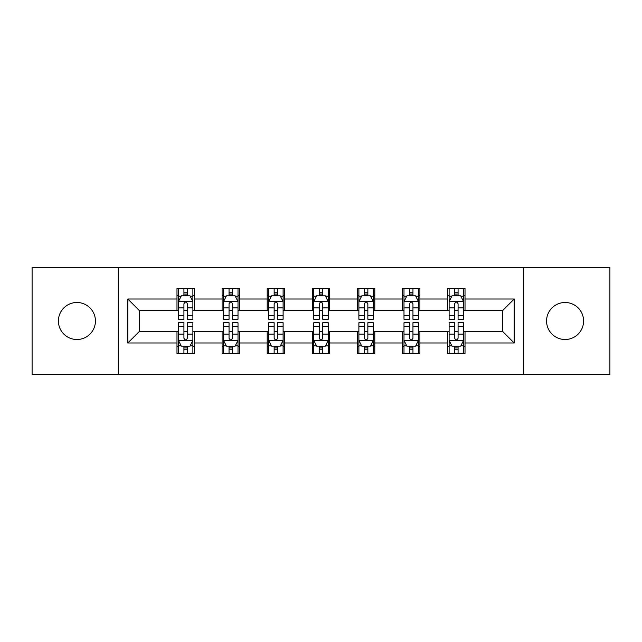<?xml version="1.0" encoding="UTF-8"?>
<svg xmlns="http://www.w3.org/2000/svg" width="642" height="642" viewBox="0 0 642 642"><rect width="100%" height="100%" fill="white"/><g stroke="black" fill="none" stroke-linecap="round" stroke-linejoin="round"><path stroke-width="0.96" d="M565.072 302.494A18.506 18.506 0 0 0 546.567 321A18.506 18.506 0 0 0 565.072 339.506A18.506 18.506 0 0 0 583.586 321A18.506 18.506 0 0 0 565.072 302.494M76.928 302.494A18.506 18.506 0 0 0 58.414 321A18.506 18.506 0 0 0 76.928 339.506A18.506 18.506 0 0 0 95.433 321A18.506 18.506 0 0 0 76.928 302.494M523.72 374.503L609.9 374.503L609.9 267.497L523.72 267.497L523.72 374.503L118.28 374.503L118.28 267.497L32.1 267.497L32.1 374.503L118.28 374.503M523.72 267.497L118.28 267.497M465.017 299.02L465.017 288.467L447.667 288.467L447.667 299.02L419.9 299.02L419.9 288.467L402.55 288.467L402.55 299.02L374.792 299.02L374.792 288.467L357.442 288.467L357.442 299.02L329.675 299.02L329.675 288.467L312.325 288.467L312.325 299.02L284.558 299.02L284.558 288.467L267.208 288.467L267.208 299.02L239.45 299.02L239.45 288.467L222.1 288.467L222.1 299.02L194.333 299.02L194.333 288.467L176.983 288.467L176.983 299.02L127.822 299.02L127.822 342.98L139.386 331.408L176.983 331.408L176.983 353.533L194.333 353.533L194.333 331.408L222.1 331.408L222.1 353.533L239.45 353.533L239.45 331.408L267.208 331.408L267.208 353.533L284.558 353.533L284.558 331.408L312.325 331.408L312.325 353.533L329.675 353.533L329.675 331.408L357.442 331.408L357.442 353.533L374.792 353.533L374.792 331.408L402.55 331.408L402.55 353.533L419.9 353.533L419.9 331.408L447.667 331.408L447.667 353.533L465.017 353.533L465.017 331.408L502.614 331.408L502.614 310.592L465.017 310.592L465.017 299.02L514.178 299.02L514.178 342.98L465.017 342.98M447.667 342.98L419.9 342.98M402.55 342.98L374.792 342.98M357.442 342.98L329.675 342.98M312.325 342.98L284.558 342.98M267.208 342.98L239.45 342.98M222.1 342.98L194.333 342.98M176.983 342.98L127.822 342.98M447.667 299.02L447.667 310.592L419.9 310.592L419.9 299.02M402.55 299.02L402.55 310.592L374.792 310.592L374.792 299.02M357.442 299.02L357.442 310.592L329.675 310.592L329.675 299.02M312.325 299.02L312.325 310.592L284.558 310.592L284.558 299.02M267.208 299.02L267.208 310.592L239.45 310.592L239.45 299.02M222.1 299.02L222.1 310.592L194.333 310.592L194.333 299.02M176.983 299.02L176.983 310.592L139.386 310.592L127.822 299.02M139.386 310.592L139.386 331.408M514.178 342.98L502.614 331.408M502.614 310.592L514.178 299.02M176.983 295.697L178.428 295.697M183.925 295.697L187.392 295.697M192.889 295.697L194.333 295.697M176.983 310.303L178.428 310.303M183.925 310.303L187.392 310.303M192.889 310.303L194.333 310.303M176.983 331.697L178.428 331.697M183.925 331.697L187.392 331.697M192.889 331.697L194.333 331.697M176.983 346.303L178.428 346.303M183.925 346.303L187.392 346.303M192.889 346.303L194.333 346.303M222.1 331.697L223.544 331.697M229.042 331.697L232.508 331.697M238.005 331.697L239.45 331.697M222.1 346.303L223.544 346.303M229.042 346.303L232.508 346.303M238.005 346.303L239.45 346.303M222.1 295.697L223.544 295.697M229.042 295.697L232.508 295.697M238.005 295.697L239.45 295.697M222.1 310.303L223.544 310.303M229.042 310.303L232.508 310.303M238.005 310.303L239.45 310.303M267.208 331.697L268.653 331.697M274.15 331.697L277.625 331.697M283.114 331.697L284.558 331.697M267.208 346.303L268.653 346.303M274.15 346.303L277.625 346.303M283.114 346.303L284.558 346.303M267.208 295.697L268.653 295.697M274.15 295.697L277.625 295.697M283.114 295.697L284.558 295.697M267.208 310.303L268.653 310.303M274.15 310.303L277.625 310.303M283.114 310.303L284.558 310.303M312.325 331.697L313.769 331.697M319.267 331.697L322.733 331.697M328.231 331.697L329.675 331.697M312.325 346.303L313.769 346.303M319.267 346.303L322.733 346.303M328.231 346.303L329.675 346.303M312.325 295.697L313.769 295.697M319.267 295.697L322.733 295.697M328.231 295.697L329.675 295.697M312.325 310.303L313.769 310.303M319.267 310.303L322.733 310.303M328.231 310.303L329.675 310.303M357.442 331.697L358.886 331.697M364.375 331.697L367.85 331.697M373.347 331.697L374.792 331.697M357.442 346.303L358.886 346.303M364.375 346.303L367.85 346.303M373.347 346.303L374.792 346.303M357.442 295.697L358.886 295.697M364.375 295.697L367.85 295.697M373.347 295.697L374.792 295.697M357.442 310.303L358.886 310.303M364.375 310.303L367.85 310.303M373.347 310.303L374.792 310.303M402.55 331.697L403.995 331.697M409.492 331.697L412.958 331.697M418.456 331.697L419.9 331.697M402.55 346.303L403.995 346.303M409.492 346.303L412.958 346.303M418.456 346.303L419.9 346.303M402.55 295.697L403.995 295.697M409.492 295.697L412.958 295.697M418.456 295.697L419.9 295.697M402.55 310.303L403.995 310.303M409.492 310.303L412.958 310.303M418.456 310.303L419.9 310.303M447.667 331.697L449.111 331.697M454.608 331.697L458.075 331.697M463.572 331.697L465.017 331.697M447.667 346.303L449.111 346.303M454.608 346.303L458.075 346.303M463.572 346.303L465.017 346.303M447.667 295.697L449.111 295.697M454.608 295.697L458.075 295.697M463.572 295.697L465.017 295.697M447.667 310.303L449.111 310.303M454.608 310.303L458.075 310.303M463.572 310.303L465.017 310.303M187.392 292.222L183.925 292.222M192.889 315.639L187.392 315.639L187.392 319.267L192.889 319.267L192.889 301.628L190 295.842L181.325 295.842L178.428 301.628L178.428 319.267L183.925 319.267L183.925 315.639L178.428 315.639M178.428 301.628L178.428 288.467M192.889 301.628L192.889 288.467M183.925 295.842L183.925 288.467M187.392 288.467L187.392 295.842M187.392 315.639L187.392 303.794C186.236 301.563 185.081 301.563 183.925 303.794L183.925 315.639M183.925 349.778L187.392 349.778M178.428 326.361L183.925 326.361L183.925 322.733L178.428 322.733L178.428 340.372L181.325 346.158L190 346.158L192.889 340.372L192.889 322.733L187.392 322.733L187.392 326.361L192.889 326.361M192.889 340.372L192.889 353.533M178.428 340.372L178.428 353.533M187.392 346.158L187.392 353.533M183.925 353.533L183.925 346.158M183.925 326.361L183.925 338.206C185.081 340.437 186.236 340.437 187.392 338.206L187.392 326.361M232.508 292.222L229.042 292.222M238.005 315.639L232.508 315.639L232.508 319.267L238.005 319.267L238.005 301.628L235.108 295.842L226.433 295.842L223.544 301.628L223.544 319.267L229.042 319.267L229.042 315.639L223.544 315.639M223.544 301.628L223.544 288.467M238.005 301.628L238.005 288.467M229.042 295.842L229.042 288.467M232.508 288.467L232.508 295.842M232.508 315.639L232.508 303.794C231.353 301.563 230.197 301.563 229.042 303.794L229.042 315.639M277.625 292.222L274.15 292.222M283.114 315.639L277.625 315.639L277.625 319.267L283.114 319.267L283.114 301.628L280.225 295.842L271.55 295.842L268.653 301.628L268.653 319.267L274.15 319.267L274.15 315.639L268.653 315.639M268.653 301.628L268.653 288.467M283.114 301.628L283.114 288.467M274.15 295.842L274.15 288.467M277.625 288.467L277.625 295.842M277.625 315.639L277.625 303.794C276.469 301.563 275.314 301.563 274.15 303.794L274.15 315.639M229.042 349.778L232.508 349.778M223.544 326.361L229.042 326.361L229.042 322.733L223.544 322.733L223.544 340.372L226.433 346.158L235.108 346.158L238.005 340.372L238.005 322.733L232.508 322.733L232.508 326.361L238.005 326.361M238.005 340.372L238.005 353.533M223.544 340.372L223.544 353.533M232.508 346.158L232.508 353.533M229.042 353.533L229.042 346.158M229.042 326.361L229.042 338.206C230.189 340.437 231.353 340.437 232.508 338.206L232.508 326.361M274.15 349.778L277.625 349.778M268.653 326.361L274.15 326.361L274.15 322.733L268.653 322.733L268.653 340.372L271.55 346.158L280.225 346.158L283.114 340.372L283.114 322.733L277.625 322.733L277.625 326.361L283.114 326.361M283.114 340.372L283.114 353.533M268.653 340.372L268.653 353.533M277.625 346.158L277.625 353.533M274.15 353.533L274.15 346.158M274.15 326.361L274.15 338.206C275.306 340.437 276.461 340.437 277.625 338.206L277.625 326.361M322.733 292.222L319.267 292.222M328.231 315.639L322.733 315.639L322.733 319.267L328.231 319.267L328.231 301.628L325.342 295.842L316.658 295.842L313.769 301.628L313.769 319.267L319.267 319.267L319.267 315.639L313.769 315.639M313.769 301.628L313.769 288.467M328.231 301.628L328.231 288.467M319.267 295.842L319.267 288.467M322.733 288.467L322.733 295.842M322.733 315.639L322.733 303.794C321.578 301.563 320.422 301.563 319.267 303.794L319.267 315.639M367.85 292.222L364.375 292.222M373.347 315.639L367.85 315.639L367.85 319.267L373.347 319.267L373.347 301.628L370.45 295.842L361.775 295.842L358.886 301.628L358.886 319.267L364.375 319.267L364.375 315.639L358.886 315.639M358.886 301.628L358.886 288.467M373.347 301.628L373.347 288.467M364.375 295.842L364.375 288.467M367.85 288.467L367.85 295.842M367.85 315.639L367.85 303.794C366.694 301.563 365.539 301.563 364.375 303.794L364.375 315.639M412.958 292.222L409.492 292.222M418.456 315.639L412.958 315.639L412.958 319.267L418.456 319.267L418.456 301.628L415.567 295.842L406.892 295.842L403.995 301.628L403.995 319.267L409.492 319.267L409.492 315.639L403.995 315.639M403.995 301.628L403.995 288.467M418.456 301.628L418.456 288.467M409.492 295.842L409.492 288.467M412.958 288.467L412.958 295.842M412.958 315.639L412.958 303.794C411.811 301.563 410.647 301.563 409.492 303.794L409.492 315.639M319.267 349.778L322.733 349.778M313.769 326.361L319.267 326.361L319.267 322.733L313.769 322.733L313.769 340.372L316.658 346.158L325.342 346.158L328.231 340.372L328.231 322.733L322.733 322.733L322.733 326.361L328.231 326.361M328.231 340.372L328.231 353.533M313.769 340.372L313.769 353.533M322.733 346.158L322.733 353.533M319.267 353.533L319.267 346.158M319.267 326.361L319.267 338.206C320.422 340.437 321.578 340.437 322.733 338.206L322.733 326.361M364.375 349.778L367.85 349.778M358.886 326.361L364.375 326.361L364.375 322.733L358.886 322.733L358.886 340.372L361.775 346.158L370.45 346.158L373.347 340.372L373.347 322.733L367.85 322.733L367.85 326.361L373.347 326.361M373.347 340.372L373.347 353.533M358.886 340.372L358.886 353.533M367.85 346.158L367.85 353.533M364.375 353.533L364.375 346.158M364.375 326.361L364.375 338.206C365.531 340.437 366.686 340.437 367.85 338.206L367.85 326.361M409.492 349.778L412.958 349.778M403.995 326.361L409.492 326.361L409.492 322.733L403.995 322.733L403.995 340.372L406.892 346.158L415.567 346.158L418.456 340.372L418.456 322.733L412.958 322.733L412.958 326.361L418.456 326.361M418.456 340.372L418.456 353.533M403.995 340.372L403.995 353.533M412.958 346.158L412.958 353.533M409.492 353.533L409.492 346.158M409.492 326.361L409.492 338.206C410.647 340.437 411.803 340.437 412.958 338.206L412.958 326.361M458.075 292.222L454.608 292.222M463.572 315.639L458.075 315.639L458.075 319.267L463.572 319.267L463.572 301.628L460.675 295.842L452 295.842L449.111 301.628L449.111 319.267L454.608 319.267L454.608 315.639L449.111 315.639M449.111 301.628L449.111 288.467M463.572 301.628L463.572 288.467M454.608 295.842L454.608 288.467M458.075 288.467L458.075 295.842M458.075 315.639L458.075 303.794C456.919 301.563 455.764 301.563 454.608 303.794L454.608 315.639M454.608 349.778L458.075 349.778M449.111 326.361L454.608 326.361L454.608 322.733L449.111 322.733L449.111 340.372L452 346.158L460.675 346.158L463.572 340.372L463.572 322.733L458.075 322.733L458.075 326.361L463.572 326.361M463.572 340.372L463.572 353.533M449.111 340.372L449.111 353.533M458.075 346.158L458.075 353.533M454.608 353.533L454.608 346.158M454.608 326.361L454.608 338.206C455.764 340.437 456.919 340.437 458.075 338.206L458.075 326.361M192.817 301.483L178.5 301.483M178.428 296.187L181.148 296.187M190.168 296.187L192.889 296.187M183.925 307.887L178.428 307.887M192.889 307.887L187.392 307.887M187.392 294.068L183.925 294.068M178.5 340.517L192.817 340.517M192.889 345.813L190.168 345.813M181.148 345.813L178.428 345.813M187.392 334.113L192.889 334.113M178.428 334.113L183.925 334.113M183.925 347.932L187.392 347.932M237.933 301.483L223.617 301.483M223.544 296.187L226.265 296.187M235.285 296.187L238.005 296.187M229.042 307.887L223.544 307.887M238.005 307.887L232.508 307.887M232.508 294.068L229.042 294.068M283.042 301.483L268.725 301.483M268.653 296.187L271.373 296.187M280.402 296.187L283.114 296.187M274.15 307.887L268.653 307.887M283.114 307.887L277.625 307.887M277.625 294.068L274.15 294.068M223.617 340.517L237.933 340.517M238.005 345.813L235.285 345.813M226.265 345.813L223.544 345.813M232.508 334.113L238.005 334.113M223.544 334.113L229.042 334.113M229.042 347.932L232.508 347.932M268.725 340.517L283.042 340.517M283.114 345.813L280.402 345.813M271.373 345.813L268.653 345.813M277.625 334.113L283.114 334.113M268.653 334.113L274.15 334.113M274.15 347.932L277.625 347.932M328.158 301.483L313.842 301.483M313.769 296.187L316.49 296.187M325.51 296.187L328.231 296.187M319.267 307.887L313.769 307.887M328.231 307.887L322.733 307.887M322.733 294.068L319.267 294.068M373.275 301.483L358.958 301.483M358.886 296.187L361.598 296.187M370.627 296.187L373.347 296.187M364.375 307.887L358.886 307.887M373.347 307.887L367.85 307.887M367.85 294.068L364.375 294.068M418.383 301.483L404.067 301.483M403.995 296.187L406.715 296.187M415.735 296.187L418.456 296.187M409.492 307.887L403.995 307.887M418.456 307.887L412.958 307.887M412.958 294.068L409.492 294.068M313.842 340.517L328.158 340.517M328.231 345.813L325.51 345.813M316.49 345.813L313.769 345.813M322.733 334.113L328.231 334.113M313.769 334.113L319.267 334.113M319.267 347.932L322.733 347.932M358.958 340.517L373.275 340.517M373.347 345.813L370.627 345.813M361.598 345.813L358.886 345.813M367.85 334.113L373.347 334.113M358.886 334.113L364.375 334.113M364.375 347.932L367.85 347.932M404.067 340.517L418.383 340.517M418.456 345.813L415.735 345.813M406.715 345.813L403.995 345.813M412.958 334.113L418.456 334.113M403.995 334.113L409.492 334.113M409.492 347.932L412.958 347.932M463.5 301.483L449.183 301.483M449.111 296.187L451.832 296.187M460.852 296.187L463.572 296.187M454.608 307.887L449.111 307.887M463.572 307.887L458.075 307.887M458.075 294.068L454.608 294.068M449.183 340.517L463.5 340.517M463.572 345.813L460.852 345.813M451.832 345.813L449.111 345.813M458.075 334.113L463.572 334.113M449.111 334.113L454.608 334.113M454.608 347.932L458.075 347.932"/></g></svg>
